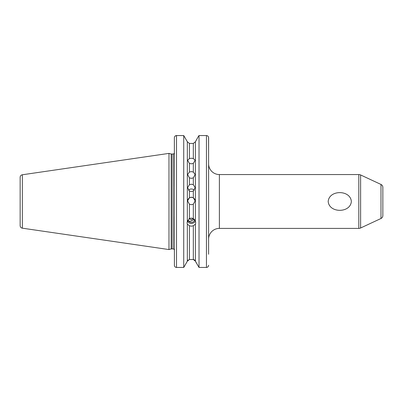 <?xml version="1.0" encoding="UTF-8"?>
<svg xmlns="http://www.w3.org/2000/svg" width="403" height="403" viewBox="0 0 403 403"><rect width="100%" height="100%" fill="white"/><g stroke="black" fill="none" stroke-linecap="round" stroke-linejoin="round"><path stroke-width="0.6" d="M382.85 193.939L382.85 209.011M351.361 201.475C350.378 189.662 329.155 189.682 328.188 201.475C329.15 213.273 350.393 213.278 351.361 201.475M189.425 177.854L187.607 174.484L189.425 172.061L191.375 171.582L193.329 172.061L195.148 174.484L193.329 177.854L191.375 178.358L189.425 177.854L189.425 184.725L187.607 187.627L189.425 191.007L191.375 191.546L193.329 191.007L195.148 187.627L193.329 184.725L191.375 184.201L189.425 184.725M189.425 163.396L187.607 160.278L189.425 158.606L191.375 158.218L193.329 158.606L195.148 160.278L193.329 163.396L191.375 163.82L189.425 163.396L189.425 172.061M187.612 201.037A3.768 3.768 180 0 1 191.375 197.364A3.768 3.768 180 0 1 195.143 201.037M189.425 204.17L187.607 200.936L189.425 197.722L191.375 197.178L193.329 197.722L195.148 200.936L193.329 204.17L191.375 204.714L189.425 204.17L189.425 218.542L187.34 221.328L187.068 222.904L187.34 224.144L189.425 225.761L191.375 226.189L193.329 225.761L195.415 224.144L195.687 222.904L195.415 221.328L195.415 141.755L198.533 136.154L195.415 141.755L193.329 143.433L195.415 141.755M188.544 190.241A3.768 3.672 180 0 1 194.211 190.241M193.999 219.695A3.551 1.914 76.5 0 1 193.062 218.537L191.375 219.706L189.027 218.774M194.599 219.625A3.229 3.038 0 0 1 188.397 220.562C189.022 221.318 190.02 221.443 191.375 220.945L194.291 219.262M195.415 221.328L193.329 218.542L191.375 218.094L189.425 218.542M187.249 220.824L187.707 221.791L188.397 220.562M195.324 221.015A4.307 4.05 0 0 1 191.375 223.443A4.307 4.05 0 0 1 187.672 221.464M380.986 218.497L380.986 184.453A3.229 3.229 0 0 1 382.85 187.38L382.85 215.57A3.229 3.229 0 0 1 380.986 218.497L360.62 227.992A4.307 4.307 0 0 1 358.801 228.395L219.378 228.395A10.77 10.77 0 0 0 208.608 239.165M20.15 225.625L20.15 177.325A2.584 2.584 0 0 1 22.361 174.766L168.978 153.387L168.978 249.563L22.361 228.184A2.584 2.584 0 0 1 20.15 225.625M208.608 163.784A10.77 10.77 0 0 0 219.378 174.554L219.378 228.395M358.801 228.395L358.801 174.554A4.307 4.307 0 0 1 360.62 174.957L360.62 227.992M380.986 184.453L360.62 174.957M174.363 186.292L174.303 153.125A1.295 1.295 0 0 1 173.068 154.032L171.557 154.032A1.295 1.295 0 0 1 171.225 153.986L168.978 153.387M171.557 154.032L171.557 248.918A1.295 1.295 0 0 0 171.225 248.958L168.978 249.563M171.557 248.918L173.068 248.918A1.295 1.295 0 0 1 174.363 250.208M187.571 221.559L187.743 221.247M358.801 174.554L219.378 174.554M187.34 221.328L187.34 141.755L189.425 143.433L193.329 143.433L193.329 158.606M189.425 225.761L189.425 259.517L187.34 261.194L187.34 224.144M194.664 259.995L199.027 267.451L195.415 261.194L193.329 259.517L194.039 259.643M195.415 261.194L195.415 224.144M174.403 265.698L174.363 137.74C174.474 136.421 175.194 135.69 176.514 135.549L176.514 267.451L175.814 267.33M174.363 216.658L174.363 240.243M174.363 265.28C174.474 266.585 175.189 267.305 176.514 267.451L183.728 267.451L187.34 261.194L183.728 267.451L183.728 135.549L187.34 141.755L183.728 135.549L176.514 135.549L175.139 136.053M198.533 136.154L199.027 135.549L198.533 136.154M208.568 137.317L208.608 153.447M206.452 135.549L199.027 135.549L199.027 267.451L206.452 267.451L206.452 135.549C207.782 135.695 208.497 136.426 208.608 137.74L208.608 254.243M187.34 261.194L188.09 259.995M207.988 266.801L207.157 267.33M189.425 259.517L193.329 259.517L193.329 225.761M189.425 158.606L189.425 143.433L187.34 141.755M206.452 267.451C207.777 267.31 208.492 266.585 208.608 265.28M22.361 174.766L22.361 228.184M171.225 153.986L171.225 248.958M173.068 154.032L173.068 248.918M193.329 172.061L193.329 163.396M193.329 197.722L193.329 191.007M189.425 191.007L189.425 197.722M193.329 184.725L193.329 177.854M193.329 218.542L193.329 204.17"/></g></svg>
